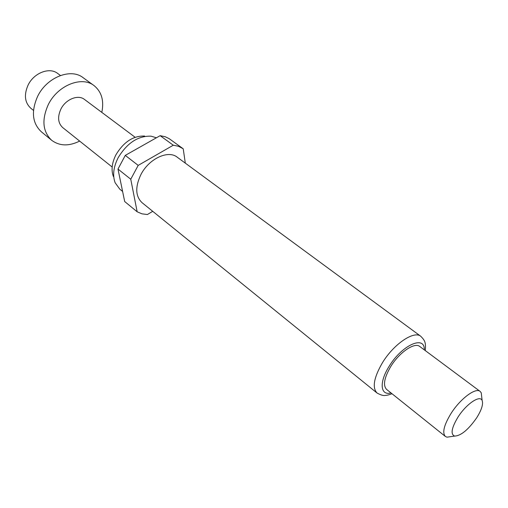 <?xml version="1.0" encoding="UTF-8"?>
<svg xmlns="http://www.w3.org/2000/svg" width="508" height="508" viewBox="0 0 508 508"><rect width="100%" height="100%" fill="white"/><g stroke="black" fill="none" stroke-linecap="round" stroke-linejoin="round"><path stroke-width="0.76" d="M101.816 112.389C104.216 100.654 101.594 91.7 93.961 85.534L83.058 77.641C70.771 67.843 46.774 77.279 37.662 96.285C31.032 111.303 32.239 123.127 41.294 131.743L51.683 140.297C59.582 146.12 68.91 146.387 79.654 141.097M93.961 85.534C81.705 75.743 57.563 85.407 48.285 104.616C41.529 119.786 42.659 131.68 51.683 140.297M60.446 75.502L57.677 73.45C49.536 66.872 33.909 72.835 28.092 85.077C23.819 94.825 24.727 102.546 30.81 108.255L33.496 110.414M113.392 176.536C111.017 170.117 111.887 162.827 116.002 154.673C123.787 141.859 133.337 135.655 144.64 136.055M122.599 191.44L119.767 189.128L115.151 182.759C112.427 175.419 113.443 167.049 118.186 157.651C127.184 142.881 138.157 135.725 151.111 136.182L156.407 137.782M142.024 202.648C135.382 196.234 135.045 186.804 141.014 174.358C149.092 158.642 168.205 149.809 177.152 157.143L420.815 336.309C414.026 330.327 393.656 344.081 382.346 362.896C373.825 377.673 372.059 387.712 377.038 393.014L142.024 202.648M451.542 436.524L446.983 437.178L445.357 436.442C442.081 432.778 443.954 425.145 450.977 413.556C460.21 398.831 475.628 387.299 480.124 391.408L481.247 392.798L481.768 397.37M445.357 436.442L386.594 389.401C382.841 385.401 384.213 377.8 390.703 366.605C399.269 352.419 414.63 341.947 419.741 346.469L480.124 391.408M476.606 417.919C468.274 429.768 460.934 435.826 454.596 436.086C450.412 434.238 451.529 427.939 457.943 417.182C466.154 404.089 479.939 394.703 482.117 400.431C483.438 404.12 481.603 409.95 476.606 417.919M135.134 137.274L84.468 99.428C78.13 94.253 65.678 99.251 60.89 109.099C57.353 116.961 57.963 123.127 62.725 127.591L112.166 167.024M152.73 211.315L147.396 214.535L141.954 213.836L137.166 211.804L130.759 179.222L138.189 165.386L173.291 145.218L178.499 146.285L183.229 148.806L185.299 163.138M130.759 179.222L117.983 169.062L124.682 201.517L137.166 211.804M173.291 145.218L160.141 135.674L165.354 136.779L169.247 138.716L182.956 148.603M117.983 169.062L125.273 155.391L138.189 165.386M160.141 135.674L125.273 155.391M391.008 392.938C380.346 395.942 378.943 382.346 389.077 366.414C401.784 345.135 424.917 334.835 424.275 349.847M377.038 393.014C380.822 395.097 383.61 395.891 385.394 395.395C386.823 395.402 389.026 394.849 392.017 393.744M454.596 436.086L446.983 437.178M482.117 400.431L481.247 392.798M425.31 350.615C425.926 342.379 425.012 340.678 420.815 336.309"/></g></svg>
